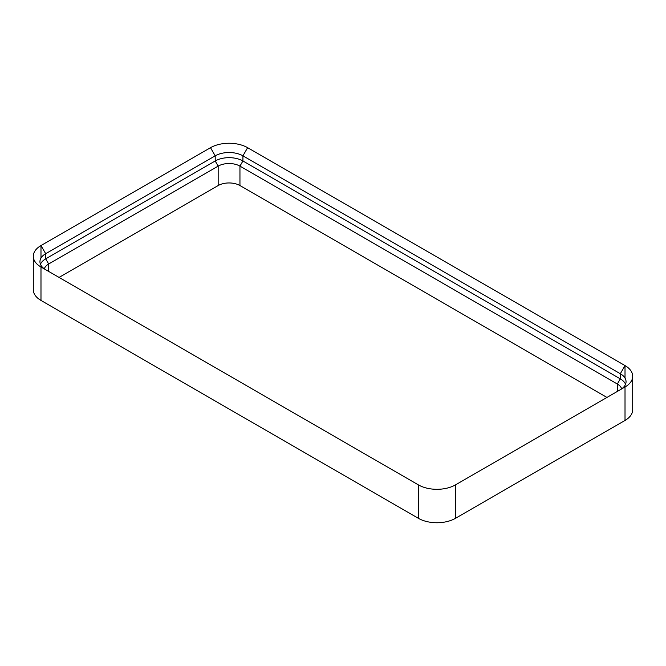 <?xml version="1.0" encoding="UTF-8"?>
<svg xmlns="http://www.w3.org/2000/svg" width="666" height="666" viewBox="0 0 666 666"><rect width="100%" height="100%" fill="white"/><g stroke="black" fill="none" stroke-linecap="round" stroke-linejoin="round"><path stroke-width="1" d="M40.984 266.991L418.373 484.873A26.249 15.152 180 0 0 455.494 484.873L625.016 387.004L625.016 420.437L455.494 518.306A26.249 15.152 180 0 1 418.373 518.306L40.984 300.424A26.249 15.152 0 0 1 33.3 289.71L33.3 256.277A26.249 15.152 0 0 0 40.984 266.991L40.984 300.424M625.016 420.437A26.249 15.152 0 0 0 632.7 409.723L632.7 376.29A26.249 15.152 0 0 0 625.016 365.576L247.627 147.694L242.924 155.836A19.597 11.314 0 0 0 215.201 155.836L45.688 253.704A19.597 11.314 0 0 0 39.952 261.705A19.597 11.314 0 0 0 45.646 269.68M625.016 387.004A26.249 15.152 0 0 0 632.7 376.29M33.3 256.277A26.249 15.152 0 0 1 40.984 245.563L210.506 147.694A26.249 15.152 180 0 1 247.627 147.694M621.653 388.861A15.401 8.891 0 0 0 617.34 384.007L239.951 166.125A15.401 8.891 0 0 0 218.173 166.125L48.66 263.994A15.401 8.891 0 0 0 44.347 268.848M59.058 277.422L218.173 185.556A15.401 8.891 180 0 1 239.951 185.556L606.942 397.435M40.984 258.075L40.984 245.563L45.688 253.704L45.688 258.849A19.597 11.314 0 0 0 40.46 264.277M48.66 271.42L48.66 263.994L45.688 258.849L215.201 160.981L218.173 166.125L218.173 185.556M625.54 384.29A19.597 11.314 0 0 0 620.312 378.862L242.924 160.981A19.597 11.314 0 0 0 215.201 160.981L215.201 155.836L210.506 147.694M620.354 389.693A19.597 11.314 0 0 0 626.048 381.718A19.597 11.314 0 0 0 620.312 373.718L242.924 155.836L242.924 160.981L239.951 166.125L239.951 185.556M418.373 484.873L418.373 518.306M455.494 484.873L455.494 518.306M617.34 391.433L617.34 384.007L620.312 378.862L620.312 373.718L625.016 365.576L625.016 378.088"/></g></svg>
